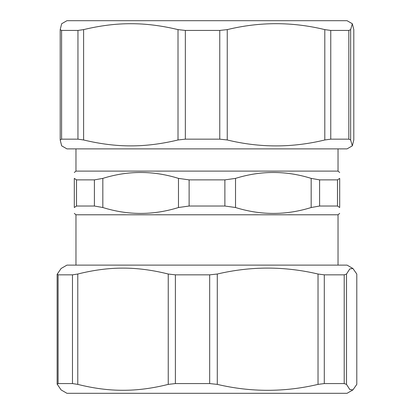 <?xml version="1.0" encoding="UTF-8"?>
<svg xmlns="http://www.w3.org/2000/svg" width="414" height="414" viewBox="0 0 414 414"><rect width="100%" height="100%" fill="white"/><g stroke="black" fill="none" stroke-linecap="round" stroke-linejoin="round"><path stroke-width="0.62" d="M60.201 29.617L60.201 139.973L61.588 139.156L77.951 139.156L83.607 139.973L83.607 29.617L77.951 30.429L61.588 30.429L60.201 29.617L61.665 23.748L66.944 20.7L347.056 20.7L352.335 23.748L353.799 29.617L353.799 139.973L353.799 29.617M83.607 29.617C100.152 25.627 115.884 23.66 130.808 23.717C145.733 23.66 161.465 25.627 178.01 29.617L178.01 139.973C161.465 143.958 145.733 145.925 130.808 145.873C115.884 145.925 100.152 143.958 83.607 139.973M353.799 139.973L352.335 145.837L347.056 148.885L66.944 148.885L61.665 145.837L60.201 139.973M352.335 145.837L350.642 139.973L350.642 29.617L352.335 23.748M350.642 29.617L348.821 30.429L330.76 30.429L324.804 29.617L324.804 139.973L330.76 139.156L348.821 139.156L350.642 139.973M324.804 139.973C292.284 147.876 259.769 147.876 227.25 139.973L227.25 29.617C259.769 21.709 292.284 21.709 324.804 29.617M178.01 139.973L185.348 139.156L219.772 139.156L227.25 139.973M227.25 29.617L219.772 30.429L185.348 30.429L178.01 29.617M352.904 389.921L347.056 393.3L66.944 393.3L61.096 389.921L57.127 384.063L57.127 274.353L61.096 268.495L66.944 265.115L347.056 265.115L352.904 268.495L356.79 274.027L356.79 384.383L352.904 389.921L349.783 389.486L346.513 384.383L346.513 274.027L344.21 274.844L324.297 274.844L318.03 274.027L318.03 384.383C284.449 392.291 250.868 392.291 217.288 384.383L217.288 274.027L209.681 274.844L175.391 274.844L168.239 274.027L168.239 384.383L175.391 383.571L209.681 383.571L217.288 384.383M168.239 384.383C152.388 388.373 137.308 390.34 123.01 390.283C108.706 390.34 93.631 388.373 77.775 384.383L77.775 274.027C93.631 270.042 108.706 268.075 123.01 268.127C137.308 268.075 152.388 270.042 168.239 274.027M217.288 274.027C250.868 266.124 284.449 266.124 318.03 274.027M346.513 274.027L349.783 268.929L352.904 268.495M356.79 384.383L356.79 274.027M77.775 274.027L72.476 274.844L58.095 274.844L57.21 274.027M318.03 384.383L324.297 383.571L344.21 383.571L346.513 384.383M57.21 384.383L58.095 383.571L72.476 383.571L77.775 384.383M75.964 265.115L75.964 214.788L338.036 214.788L338.036 265.115M189.12 206.027L224.88 206.027L235.525 207.517C260.737 215.383 285.955 215.383 311.173 207.517L319.603 206.027L337.482 206.027L339.697 207.517C339.697 215.383 339.697 215.383 339.697 207.517C339.697 215.383 339.697 215.383 339.697 207.517L337.482 206.027L337.482 179.878L319.603 179.878L311.173 178.382C285.955 170.516 260.737 170.516 235.525 178.382L224.88 179.878L189.12 179.878L178.475 178.382C153.263 170.516 128.045 170.516 102.827 178.382L94.397 179.878L76.518 179.878L74.303 178.382C74.303 170.516 74.303 170.516 74.303 178.382C74.303 170.516 74.303 170.516 74.303 178.382L76.518 179.878L76.518 206.027L94.397 206.027L102.827 207.517C128.045 215.383 153.263 215.383 178.475 207.517L189.12 206.027L189.12 179.878M76.518 206.027L74.303 207.517C74.303 215.383 74.303 215.383 74.303 207.517C74.303 215.383 74.303 215.383 74.303 207.517L76.518 206.027M74.303 172.503L75.964 171.111L338.036 171.111L339.697 172.503M337.482 179.878L339.697 178.382C339.697 170.516 339.697 170.516 339.697 178.382C339.697 170.516 339.697 170.516 339.697 178.382L337.482 179.878M339.697 207.517L339.697 178.382M74.303 207.517L74.303 178.382L74.303 207.517M338.036 148.885L338.036 171.111M77.951 30.429L77.951 139.156M61.588 139.156L61.588 30.429M348.821 30.429L348.821 139.156M330.76 139.156L330.76 30.429M219.772 30.429L219.772 139.156M185.348 139.156L185.348 30.429M175.391 383.571L175.391 274.844M209.681 274.844L209.681 383.571M324.297 383.571L324.297 274.844M344.21 274.844L344.21 383.571M58.095 383.571L58.095 274.844M72.476 274.844L72.476 383.571M178.475 178.382L178.475 207.517M102.827 207.517L102.827 178.382M235.525 207.517L235.525 178.382M224.88 179.878L224.88 206.027M311.173 178.382L311.173 207.517M319.603 206.027L319.603 179.878M94.397 179.878L94.397 206.027M338.036 214.788L339.697 213.396M75.964 214.788L74.303 213.396M75.964 171.111L75.964 148.885"/></g></svg>
